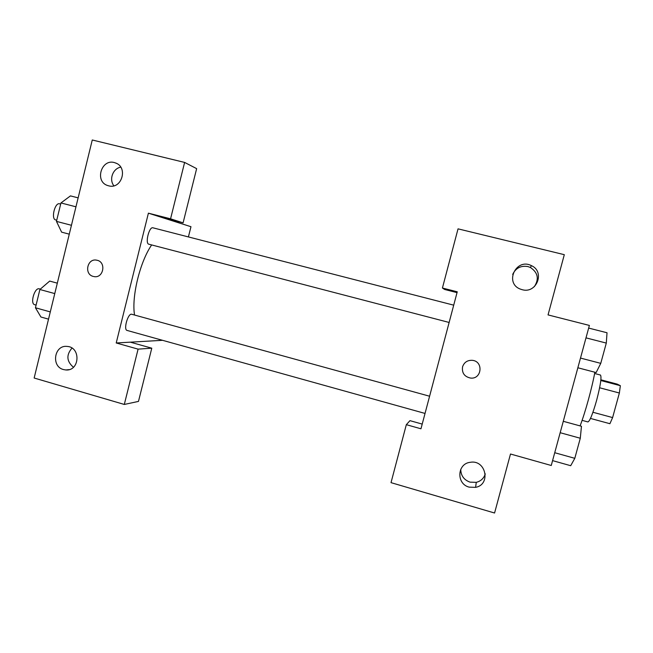 <?xml version="1.0" encoding="UTF-8"?>
<svg xmlns="http://www.w3.org/2000/svg" width="653" height="653" viewBox="0 0 653 653"><rect width="100%" height="100%" fill="white"/><g stroke="black" fill="none" stroke-linecap="round" stroke-linejoin="round"><path stroke-width="0.98" d="M600.891 379.809L617.207 384.119L620.35 385.686L619.37 393.016L612.62 417.577L609.91 423.707L590.475 418.434M592.932 412.263L612.62 417.577M599.617 387.776L619.37 393.016M594.63 373.5L600.466 375.034C601.772 376.969 600.491 385.409 596.613 400.379C592.712 414.018 589.814 421.201 587.92 421.936L582.101 420.352M600.809 380.528L620.35 385.686M580.093 425.903C585.284 412.361 591.904 388.339 594.867 372.234M589.381 325.431L551.254 465.491L510.499 454.015L494.574 513.013L391.016 482.649L406.329 424.67L420.965 428.792L457.255 291.801L442.416 288.022L458.039 228.852L564.306 254.678L548.047 314.909L589.381 325.431M457.035 292.634L444.628 289.475L442.416 288.022M534.325 286.675C539.288 278.978 537.966 272.579 530.383 267.469L527.853 266.555C520.792 265.428 515.739 268.048 512.695 274.407M522.131 289.679C536.635 294.046 545.345 271.648 531.436 265.657C515.984 257.543 504.067 283.345 520.523 289.165L522.131 289.679M406.329 424.67L409.97 420.654L422.213 424.091M460.757 469.278C460.847 475.629 463.94 479.922 470.029 482.143L476.266 482.355C480.853 481.171 483.857 478.347 485.285 473.882M469.164 487.138L475.596 487.358C491.268 484.583 485.856 459.345 470.242 462.308C457.035 463.606 456.153 484.02 469.164 487.138M462.553 366.839C464.193 362.219 467.499 360.056 472.462 360.342C483.726 361.452 481.767 379.515 470.544 378.063C464.414 376.716 461.753 372.977 462.553 366.839C461.753 372.977 464.414 376.716 470.544 378.063L470.544 378.063M134.542 315.04C131.424 296.886 139.93 261.902 151.651 244.932M148.876 244.214L148.843 244.206C144.868 243.626 149.153 226.387 152.933 227.807L453.721 305.163M425.038 413.439L127.115 330.442C123.172 329.798 128.07 312.795 131.767 314.273L429.592 396.224M116.218 342.972L148.402 213.172L170.564 218.812L184.619 162.426L92.269 139.987L34.152 378.022L124.307 404.452L138.093 349.135L116.218 342.972L162.532 340.311M188.407 236.933L190.97 226.713L148.402 213.172M96.807 260.212C87.314 257.853 83.739 274.284 93.273 276.423C83.731 274.276 87.314 257.853 96.807 260.204C106.627 261.796 103.574 278.741 93.869 276.562L94.326 276.627M108.618 185.811L108.055 185.656C93.95 181.852 101.582 157.569 115.246 162.875C128.519 166.825 121.858 189.786 108.618 185.811M63.496 369.565C50.869 366.537 54.248 344.751 67.096 346.416C81.078 346.996 79.788 371.288 65.855 369.965L63.496 369.565M120.74 167.16C112.879 168.474 108.831 179.477 113.875 185.787M71.993 348.106C66.1 354.987 66.59 361.37 73.438 367.247M130.673 342.262L151.782 348.188L138.477 401.407L124.307 404.452M151.782 348.188L138.093 349.135M161.724 217.408L183.093 222.853L196.643 168.637L184.619 162.426M183.093 222.853L170.564 218.812M57.317 283.157L49.685 281.076L39.89 289.499L35.442 307.767L40.927 317.015L48.526 319.146M39.89 289.499L54.77 293.589M35.442 307.767L50.297 311.914M36.095 305.09L34.674 304.698C29.793 303.776 34.691 287.108 39.327 288.838L40.331 289.116M78.14 197.859L70.451 195.892L60.949 202.944L56.46 221.383L61.611 232.15L69.275 234.158M60.949 202.944L75.96 206.805M56.46 221.383L71.446 225.293M55.734 219.939L55.693 219.93C50.763 219.098 54.893 202.144 59.627 203.809L60.672 204.079M563.278 421.307L581.464 426.278L580.288 438.245L574.803 458.324L570.698 465.703L552.577 460.618M560.176 432.71L580.288 438.245M554.732 452.717L574.803 458.324M588.663 328.075L607.021 332.761L606.302 343.078L600.76 363.354L596.14 372.569L577.856 367.77M585.994 337.862L606.302 343.078M580.493 358.073L600.76 363.354M531.436 265.657L530.383 267.469M475.596 487.358L476.266 482.355M148.843 244.206L449.133 322.46M115.246 162.875L116.528 163.413M65.855 369.965L69.087 369.622M55.693 219.93L56.754 220.2"/></g></svg>
